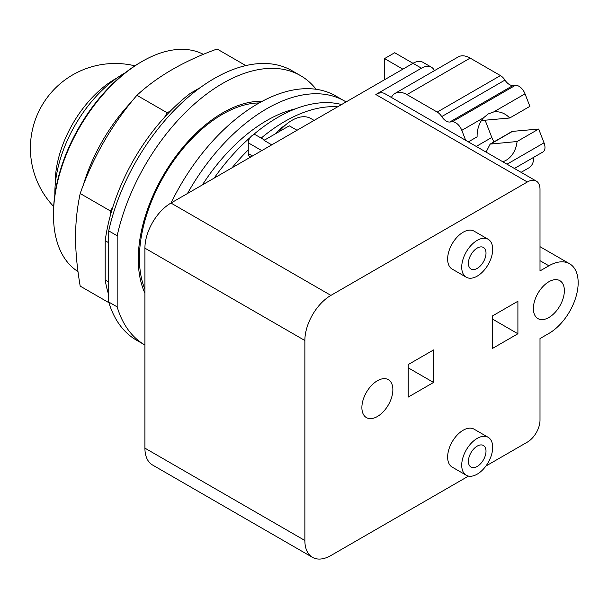 <?xml version="1.0" encoding="UTF-8"?>
<svg xmlns="http://www.w3.org/2000/svg" width="608" height="608" viewBox="0 0 608 608"><rect width="100%" height="100%" fill="white"/><g stroke="black" fill="none" stroke-linecap="round" stroke-linejoin="round"><path stroke-width="0.91" d="M125.332 72.717A97.994 56.574 120 0 0 54.834 193.412A97.994 56.574 120 0 0 54.849 194.796M203.376 54.363A125.43 72.42 120 0 0 142.166 61.408L140.76 62.221A123.439 71.273 120 0 0 53.474 213.4L53.474 215.027A125.43 72.42 120 0 0 77.984 271.563M142.166 61.408A125.43 72.42 120 0 0 53.474 215.027M245.822 65.596L217.094 49.005C184.186 60.876 157.457 76.304 136.899 95.304C111.826 124.48 92.925 157.221 80.195 193.519C77.079 208.08 75.544 222.627 75.59 237.166C75.544 251.644 77.079 267.961 80.195 286.117L108.923 302.708M108.718 282.028L105.199 279.999L105.199 240.707A146.353 84.497 120 0 1 110.474 215.042L110.474 211.006L80.195 193.519M110.474 211.006L112.951 206.72A146.353 84.497 -60 0 0 110.474 215.042M112.951 206.72A146.353 84.497 120 0 1 164.707 117.07L167.185 112.784L136.899 95.304M167.185 112.784L170.681 110.77A146.353 84.497 -60 0 0 164.707 117.07M105.199 279.999A146.353 84.497 120 0 0 108.718 294.758M191.733 94.21L190.266 93.366A146.353 84.497 120 0 0 170.681 110.77M190.266 93.366L200.435 87.491M105.199 240.707L108.718 242.736M108.718 302.016A155.564 89.817 120 0 0 136.534 340.206L144.917 345.04A155.564 89.817 120 0 1 117.169 306.888L108.718 302.016L108.718 230.88L117.169 235.76L117.169 306.888M316.13 89.285A155.564 89.817 120 0 0 300.55 75.635L292.098 70.756A155.564 89.817 120 0 0 108.718 230.88M300.55 75.635A155.564 89.817 120 0 0 117.169 235.76M144.917 293.185A119.472 68.978 -60 0 1 138.282 259.13A119.472 68.978 -60 0 1 262.185 101.316M468.358 141.877L477.113 136.823A25.392 20.026 -95.1 0 1 483.55 117.785L488.171 113.977L493.559 112.001A25.392 20.026 -95.1 0 1 494.92 111.826A25.392 20.026 -95.1 0 1 509.709 118.005L483.512 120.346L481.772 120.05M486.081 152.114L490.139 144.104L517.074 141.52A25.392 20.026 -95.1 0 1 506.152 160.246A25.392 20.026 -95.1 0 1 502.755 161.743M490.139 144.104L511.822 131.586A4.484 2.584 60 0 1 512.483 131.381L538.68 129.04L517.074 141.52M509.709 118.005L529.88 106.362L525.023 93.837A9.956 5.746 -120 0 0 515.409 85.31L512.992 85.523A9.956 5.746 60 0 1 504.959 80.081A9.956 5.746 -120 0 0 500.437 75.582L470.166 58.102A23.894 13.794 -120 0 0 458.219 56.924L395.002 93.419A23.894 13.794 -120 0 0 391.415 97.462M477.212 466.435A12.449 7.182 -60 0 1 470.987 467.05A12.449 7.182 -60 0 1 469.08 457.079A12.449 7.182 -60 0 1 477.212 446.112A12.449 7.182 -60 0 1 483.428 445.497A12.449 7.182 -60 0 1 485.336 455.468A12.449 7.182 -60 0 1 477.212 466.435M477.212 268.402A12.449 7.182 -60 0 1 470.987 269.017A12.449 7.182 -60 0 1 469.08 259.046A12.449 7.182 -60 0 1 477.212 248.079A12.449 7.182 -60 0 1 483.428 247.464A12.449 7.182 -60 0 1 485.336 257.435A12.449 7.182 -60 0 1 477.212 268.402M465.682 140.334L461.806 130.34A9.956 5.746 -120 0 0 452.185 121.813L449.776 122.026A9.956 5.746 60 0 1 441.735 116.584A9.956 5.746 -120 0 0 437.22 112.077L406.95 94.605A23.894 13.794 -120 0 0 395.002 93.419M485.116 120.202L491.811 137.454A15.93 9.196 -120 0 0 494.015 141.869M514.398 168.462L542.914 152A9.956 5.746 -120 0 0 544.031 142.827L538.68 129.04M521.109 172.338L528.869 167.861A23.894 13.794 -120 0 0 533.816 157.252M477.212 438.383A21.903 12.646 120 0 0 462.901 457.687A21.903 12.646 120 0 0 466.252 475.243A21.903 12.646 120 0 0 477.212 474.156A21.903 12.646 120 0 0 491.515 454.852A21.903 12.646 120 0 0 488.163 437.304A21.903 12.646 120 0 0 477.212 438.383M477.212 240.358A21.903 12.646 120 0 0 462.901 259.662A21.903 12.646 120 0 0 466.252 277.21A21.903 12.646 120 0 0 477.212 276.131A21.903 12.646 120 0 0 491.515 256.827A21.903 12.646 120 0 0 488.163 239.271A21.903 12.646 120 0 0 477.212 240.358M468.51 476.087L330.912 555.53A36.837 21.265 -60 0 1 312.497 557.354A36.837 21.265 -60 0 1 304.866 540.489L304.866 340.51A36.837 21.265 -60 0 1 330.912 295.389L527.334 181.99A17.921 10.344 -60 0 1 536.294 181.1A17.921 10.344 -60 0 1 540.003 189.308L540.003 270.925L548.88 265.802A41.42 23.91 -60 0 1 569.582 263.75A41.42 23.91 -60 0 1 575.936 296.94A41.42 23.91 -60 0 1 548.88 333.442L540.003 338.557L540.003 420.181A17.921 10.344 -60 0 1 527.334 442.13L485.906 466.04M377.378 416.518A21.903 12.646 -60 0 1 366.426 417.605A21.903 12.646 -60 0 1 363.067 400.049A21.903 12.646 -60 0 1 377.378 380.752A21.903 12.646 -60 0 1 388.33 379.666A21.903 12.646 -60 0 1 391.689 397.214A21.903 12.646 -60 0 1 377.378 416.518M548.88 317.505A21.903 12.646 -60 0 1 537.928 318.592A21.903 12.646 -60 0 1 534.569 301.036A21.903 12.646 -60 0 1 548.88 281.74A21.903 12.646 -60 0 1 559.831 280.653A21.903 12.646 -60 0 1 563.183 298.201A21.903 12.646 -60 0 1 548.88 317.505M466.252 475.243L452.177 467.111A21.903 12.646 -60 0 1 448.818 449.563A21.903 12.646 -60 0 1 463.129 430.259A21.903 12.646 -60 0 1 474.08 429.172L488.163 437.304M466.252 277.21L452.177 269.086A21.903 12.646 -60 0 1 448.818 251.53A21.903 12.646 -60 0 1 463.129 232.233A21.903 12.646 -60 0 1 474.08 231.146L488.163 239.271M259.213 102.95A117.481 67.83 120 0 0 139.414 258.157A117.481 67.83 120 0 0 144.917 289.309M433.557 382.455L408.211 397.092L408.211 364.572L433.557 349.942L433.557 382.455L408.211 367.825M517.902 333.762L492.556 348.399L492.556 315.879L517.902 301.249L517.902 333.762L492.556 319.132M536.294 181.1L384.788 93.632A17.921 10.344 120 0 0 375.828 94.521L421.45 68.187A19.912 11.499 -60 0 1 431.406 67.199A19.912 11.499 -60 0 1 434.431 70.657M384.56 79.724L384.56 58.588L394.698 52.736L412.999 63.308L170.962 203.049A36.837 21.265 120 0 0 144.917 248.163L144.917 448.142A36.837 21.265 120 0 0 152.547 465.006L312.497 557.354M431.406 67.199L422.955 62.32A19.912 11.499 120 0 0 412.999 63.308L421.45 68.187M402.861 69.16L384.56 58.588M278.897 131.792A37.833 21.842 -60 0 1 291.916 120.376A37.833 21.842 -60 0 1 310.832 118.499L314.116 120.399M297.016 130.272L289.271 125.803L264.024 140.372L271.768 144.848M264.571 140.06L255.717 134.946A6.171 3.564 120 0 0 250.96 136.595A6.171 3.564 120 0 0 248.262 142.812L248.262 153.543A6.171 3.564 -60 0 0 249.546 156.362L250.678 157.024M275.69 133.638A25.886 14.949 -60 0 1 284.871 125.484A25.886 14.949 -60 0 1 284.992 125.415M346.074 101.946A155.564 89.817 120 0 0 344.546 101.034L335.753 95.958A155.564 89.817 120 0 0 171.061 202.988M232.096 167.747A152.874 88.259 -60 0 1 248.262 149.902M261.189 138.1A152.874 88.259 -60 0 1 284.871 121.395A152.874 88.259 -60 0 1 337.645 106.81M344.546 101.034A155.564 89.817 120 0 0 187.462 193.519M252.951 135.075A152.874 88.259 -60 0 1 277.856 117.344A152.874 88.259 -60 0 1 341.574 104.546M214.138 178.121A152.874 88.259 -60 0 1 250.298 137.378M202.388 184.9A141.109 81.472 -60 0 1 266.768 120.544A141.109 81.472 -60 0 1 295.465 108.84M116.706 78.136A84.717 48.914 120 0 0 115.117 79.032A84.717 48.914 120 0 0 55.214 182.788A84.717 48.914 120 0 0 55.237 184.619M131.541 101.787A125.43 72.42 120 0 0 83.129 185.645M490.869 143.86L512.483 131.381M493.559 112.001L525.023 93.837M406.95 94.605L470.166 58.102M437.22 112.077L500.437 75.582M441.735 116.584L504.959 80.081M449.776 122.026L512.992 85.523M452.185 121.813L515.409 85.31M461.806 130.34L483.55 117.785M476.246 146.437L491.811 137.454M507.019 164.198L544.031 142.827M540.003 260.68L548.88 265.802M375.828 94.521L527.334 181.99M170.962 203.049L330.912 295.389M144.917 248.163L304.866 340.51M144.917 448.142L304.866 540.489M261.782 150.609L248.262 142.812M252.487 155.975L248.262 153.543M134.9 65.831A84.717 84.717 0 0 0 53.671 206.522M540.003 246.673L569.582 263.75"/></g></svg>
